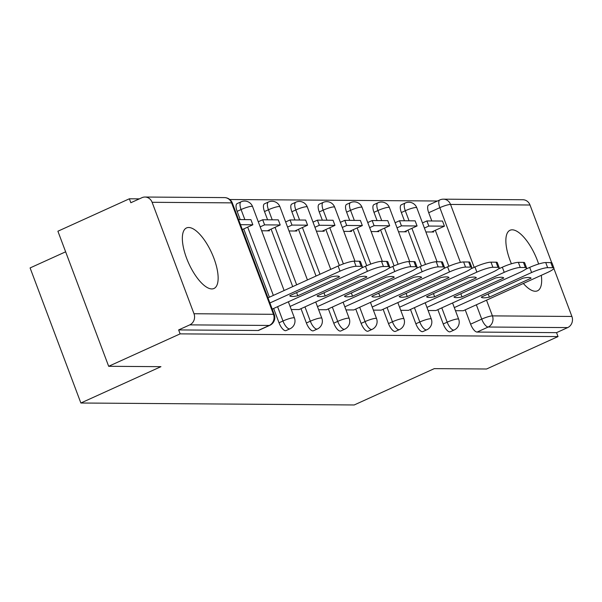 <?xml version="1.0" encoding="UTF-8"?>
<svg xmlns="http://www.w3.org/2000/svg" width="602" height="602" viewBox="0 0 602 602"><rect width="100%" height="100%" fill="white"/><g stroke="black" fill="none" stroke-linecap="round" stroke-linejoin="round"><path stroke-width="0.9" d="M437.85 309.654L443.23 323.974A8.526 3.236 65.6 0 0 449.702 331.875A8.526 3.236 65.6 0 0 450.266 331.762L454.217 329.971A8.526 3.236 -114.4 0 1 453.652 330.084A8.526 3.236 -114.4 0 1 447.181 322.183L441.8 307.863M410.481 309.458L415.862 323.778A8.526 3.236 65.6 0 0 422.333 331.679A8.526 3.236 65.6 0 0 422.897 331.567L426.848 329.776A8.526 3.236 -114.4 0 1 426.284 329.888A8.526 3.236 -114.4 0 1 419.812 321.987L414.432 307.66M383.113 309.262L388.493 323.583A8.526 3.236 65.6 0 0 394.965 331.484A8.526 3.236 65.6 0 0 395.529 331.371L399.48 329.572A8.526 3.236 -114.4 0 1 398.915 329.693A8.526 3.236 -114.4 0 1 392.444 321.792L387.063 307.464M355.744 309.059L361.125 323.387A8.526 3.236 65.6 0 0 367.596 331.288A8.526 3.236 65.6 0 0 368.161 331.168L372.104 329.377A8.526 3.236 -114.4 0 1 371.547 329.49A8.526 3.236 -114.4 0 1 365.075 321.588L359.695 307.268M328.376 308.864L333.756 323.191A8.526 3.236 65.6 0 0 340.228 331.092A8.526 3.236 65.6 0 0 340.792 330.972L344.735 329.181A8.526 3.236 -114.4 0 1 344.178 329.294A8.526 3.236 -114.4 0 1 337.707 321.393L332.327 307.073M301.008 308.668L306.388 322.988A8.526 3.236 65.6 0 0 312.859 330.889A8.526 3.236 65.6 0 0 313.416 330.776L317.367 328.985A8.526 3.236 -114.4 0 1 316.81 329.098A8.526 3.236 -114.4 0 1 310.339 321.197L304.958 306.877M273.639 308.472L279.019 322.792A8.526 3.236 65.6 0 0 285.491 330.694A8.526 3.236 65.6 0 0 286.048 330.581L289.998 328.79A8.526 3.236 -114.4 0 1 289.442 328.903A8.526 3.236 -114.4 0 1 282.97 321.001L277.59 306.681M188.697 227.496A33.245 12.612 65.6 0 0 186.507 227.94A33.245 12.612 65.6 0 0 187.613 260.779A33.245 12.612 65.6 0 0 211.791 288.93A33.245 12.612 65.6 0 0 213.981 288.486A33.245 12.612 65.6 0 0 212.875 255.647A33.245 12.612 65.6 0 0 188.697 227.496M538.632 264.022A33.245 12.612 65.6 0 0 512.219 229.821A33.245 12.612 65.6 0 0 510.022 230.265A33.245 12.612 65.6 0 0 511.414 263.781M523.341 283.474A33.245 12.612 65.6 0 0 535.306 291.255A33.245 12.612 65.6 0 0 537.496 290.811A33.245 12.612 65.6 0 0 541.303 275.325M437.473 201.008L229.783 199.51M139.355 198.863L129.355 198.795L130.837 202.731L141.967 197.682A8.526 7.766 -89.6 0 1 144.984 197.035A8.526 7.766 -89.6 0 1 152.11 202.295L193.994 313.74L273.474 314.312L231.582 202.866L152.11 202.295M65.633 251.809L30.1 267.928L80.871 403.009L160.945 366.671L108.669 366.294L180.126 333.869L558.024 336.578L486.566 369.003L434.29 368.635L354.209 404.965L80.871 403.009M108.669 366.294L57.897 231.221L129.355 198.795M553.878 268.5L571.9 316.456A8.526 7.766 90.4 0 1 567.678 327.593L556.549 332.643L477.07 332.071A8.526 3.236 -114.4 0 1 470.606 324.169L465.218 309.849M448.836 266.257L435.321 230.303M431.815 220.972L428.714 212.724L439.844 207.675A8.526 3.236 -114.4 0 1 439.829 199.939L428.699 204.989A8.526 3.236 65.6 0 0 428.714 212.724M530.008 205.011L450.537 204.439A8.526 7.766 -89.6 0 0 443.411 199.172L522.89 199.744A8.526 7.766 90.4 0 1 530.008 205.011L551.703 262.713M556.549 332.643L558.024 336.578M178.643 329.926L258.123 330.498A8.526 3.236 65.6 0 0 258.679 330.385L269.816 325.336A8.526 3.236 -114.4 0 1 269.252 325.449L189.773 324.877L178.643 329.926L180.126 333.869M189.773 324.877A8.526 7.766 -89.6 0 0 193.994 313.74M291.263 309.533L299.059 309.548M261.659 230.769L269.47 230.822L269.162 230.002M318.631 309.729L326.434 309.744M289.028 230.965L296.839 231.025L296.53 230.197M346 309.925L353.803 309.947M316.396 231.16L324.207 231.221L323.899 230.393M373.368 310.12L381.171 310.143M343.765 231.356L351.576 231.416L351.267 230.589M400.736 310.316L408.54 310.339M371.133 231.552L378.944 231.612L378.635 230.792M428.105 310.512L435.908 310.534M398.501 231.755L406.312 231.808L406.004 230.987M421.468 266.061L407.953 230.107M404.439 220.768L401.346 212.529L405.296 210.738A8.526 3.236 -114.4 0 1 405.281 202.994L401.331 204.793A8.526 3.236 65.6 0 0 401.346 212.529M394.099 265.866L380.584 229.904M377.07 220.573L373.977 212.333L377.928 210.542A8.526 3.236 -114.4 0 1 377.913 202.799L373.962 204.597A8.526 3.236 65.6 0 0 373.977 212.333M366.731 265.67L353.208 229.708M349.702 220.377L346.609 212.137L350.552 210.339A8.526 3.236 -114.4 0 1 350.545 202.603L346.594 204.394A8.526 3.236 65.6 0 0 346.609 212.137M339.362 265.474L325.84 229.512M322.333 220.181L319.233 211.942L323.184 210.143A8.526 3.236 -114.4 0 1 323.176 202.407L319.226 204.198A8.526 3.236 65.6 0 0 319.233 211.942M316.035 276.04L298.472 229.317M294.965 219.986L291.865 211.738L295.815 209.947A8.526 3.236 -114.4 0 1 295.808 202.212L291.857 204.003A8.526 3.236 65.6 0 0 291.865 211.738M292.715 286.627L271.103 229.121M267.597 219.79L264.496 211.543L268.447 209.752A8.526 3.236 -114.4 0 1 268.432 202.016L264.489 203.807A8.526 3.236 65.6 0 0 264.496 211.543M269.403 297.207L243.735 228.926M240.228 219.595L237.128 211.347L241.078 209.556A8.526 3.236 -114.4 0 1 241.063 201.82L237.113 203.611A8.526 3.236 65.6 0 0 237.128 211.347M455.473 310.707L463.277 310.73M425.87 231.951L433.688 232.003L433.372 231.183M272.217 309.119L355.647 271.261A12.785 2.047 159.4 0 0 362.351 266.724A12.785 2.047 159.4 0 0 361.155 266.332L356.068 266.295A12.785 2.047 -20.6 0 0 340.032 271.148L269.907 302.964M339.513 276.845A26.42 4.222 159.4 0 0 331.439 276.785L289.735 295.71A26.42 4.222 -20.6 0 0 297.802 295.77L339.513 276.845M242.32 229.565L252.848 224.787L250.929 219.67L238.565 219.579M252.848 224.787L240.491 224.697M362.351 266.724L360.425 261.607A12.785 2.047 159.4 0 0 359.228 261.215L354.142 261.178A12.785 2.047 -20.6 0 0 338.106 266.031L267.98 297.847M296.605 292.587L297.802 295.77M298.991 309.586L383.015 271.457A12.785 2.047 159.4 0 0 389.72 266.919A12.785 2.047 159.4 0 0 388.523 266.528L383.436 266.49A12.785 2.047 -20.6 0 0 367.401 271.344L290.096 306.426M366.881 277.04A26.42 4.222 159.4 0 0 358.807 276.98L317.103 295.906A26.42 4.222 -20.6 0 0 325.17 295.966L366.881 277.04M267.386 230.807L280.216 224.982L278.297 219.865L262.683 219.753L258.273 221.754M280.216 224.982L264.602 224.87L262.683 219.753M260.192 226.871L264.602 224.87M389.72 266.919L387.793 261.802A12.785 2.047 159.4 0 0 386.597 261.411L381.51 261.373A12.785 2.047 -20.6 0 0 365.474 266.227L361.358 268.093M323.974 292.783L325.17 295.966M326.359 309.782L410.383 271.652A12.785 2.047 159.4 0 0 417.088 267.115A12.785 2.047 159.4 0 0 415.892 266.724L410.805 266.686A12.785 2.047 -20.6 0 0 394.769 271.54L317.465 306.621M394.25 277.236A26.42 4.222 159.4 0 0 386.183 277.176L344.472 296.101A26.42 4.222 -20.6 0 0 352.539 296.161L394.25 277.236M294.754 231.01L307.584 225.178L305.665 220.061L290.051 219.948L285.641 221.95M307.584 225.178L291.97 225.073L290.051 219.948M287.56 227.074L291.97 225.073M417.088 267.115L415.162 261.998A12.785 2.047 159.4 0 0 413.965 261.607L408.878 261.569A12.785 2.047 -20.6 0 0 392.843 266.423L388.726 268.289M351.35 292.986L352.539 296.161M353.728 309.977L437.752 271.848A12.785 2.047 159.4 0 0 444.457 267.311A12.785 2.047 159.4 0 0 443.26 266.919L438.173 266.889A12.785 2.047 -20.6 0 0 422.137 271.735L344.833 306.817M421.618 277.432A26.42 4.222 159.4 0 0 413.551 277.371L371.84 296.297A26.42 4.222 -20.6 0 0 379.907 296.357L421.618 277.432M322.123 231.206L334.96 225.381L333.034 220.257L317.42 220.144L313.01 222.146M334.96 225.381L319.346 225.268L317.42 220.144M314.929 227.27L319.346 225.268M444.457 267.311L442.53 262.194A12.785 2.047 159.4 0 0 441.334 261.802L436.247 261.765A12.785 2.047 -20.6 0 0 420.211 266.618L416.095 268.484M378.718 293.182L379.907 296.357M381.096 310.173L465.12 272.044A12.785 2.047 159.4 0 0 471.825 267.506A12.785 2.047 159.4 0 0 470.629 267.122L465.542 267.085A12.785 2.047 -20.6 0 0 449.506 271.931L372.202 307.012M448.987 277.627A26.42 4.222 159.4 0 0 440.92 277.567L399.209 296.493A26.42 4.222 -20.6 0 0 407.276 296.553L448.987 277.627M349.491 231.401L362.329 225.577L360.402 220.452L344.788 220.34L340.378 222.341M362.329 225.577L346.714 225.464L344.788 220.34M342.305 227.466L346.714 225.464M471.825 267.506L469.899 262.389A12.785 2.047 159.4 0 0 468.702 261.998L463.615 261.96A12.785 2.047 -20.6 0 0 447.579 266.814L443.463 268.68M406.087 293.377L407.276 296.553M408.465 310.369L492.489 272.239A12.785 2.047 159.4 0 0 499.193 267.702A12.785 2.047 159.4 0 0 497.997 267.318L492.91 267.28A12.785 2.047 -20.6 0 0 476.874 272.127L399.57 307.208M476.355 277.823A26.42 4.222 159.4 0 0 468.288 277.763L426.577 296.696A26.42 4.222 -20.6 0 0 434.644 296.748L476.355 277.823M376.86 231.597L389.697 225.773L387.771 220.648L372.156 220.543L367.747 222.544M389.697 225.773L374.083 225.66L372.156 220.543M369.673 227.661L374.083 225.66M499.193 267.702L497.267 262.585A12.785 2.047 159.4 0 0 496.078 262.194L490.984 262.156A12.785 2.047 -20.6 0 0 474.948 267.01L470.832 268.876M433.455 293.573L434.644 296.748M435.833 310.564L519.857 272.435A12.785 2.047 159.4 0 0 526.562 267.905A12.785 2.047 159.4 0 0 525.365 267.514L520.278 267.476A12.785 2.047 -20.6 0 0 504.243 272.322L426.938 307.404M503.723 278.019A26.42 4.222 159.4 0 0 495.657 277.958L453.946 296.891A26.42 4.222 -20.6 0 0 462.02 296.944L503.723 278.019M404.228 231.793L417.066 225.968L415.139 220.851L399.525 220.738L395.115 222.74M417.066 225.968L401.451 225.855L399.525 220.738M397.042 227.857L401.451 225.855M526.562 267.905L524.643 262.781A12.785 2.047 159.4 0 0 523.447 262.389L518.36 262.359A12.785 2.047 -20.6 0 0 502.324 267.205L498.2 269.071M460.823 293.768L462.02 296.944M463.201 310.767L547.226 272.631A12.785 2.047 159.4 0 0 553.93 268.101A12.785 2.047 159.4 0 0 552.734 267.709L547.647 267.672A12.785 2.047 -20.6 0 0 531.611 272.525L454.307 307.599M531.092 278.214A26.42 4.222 159.4 0 0 523.025 278.162L481.314 297.087A26.42 4.222 -20.6 0 0 489.388 297.14L531.092 278.214M431.596 231.988L444.434 226.164L442.508 221.047L426.893 220.934L422.484 222.936M444.434 226.164L428.82 226.051L426.893 220.934M424.41 228.053L428.82 226.051M553.93 268.101L552.011 262.976A12.785 2.047 159.4 0 0 550.815 262.592L545.728 262.555A12.785 2.047 -20.6 0 0 529.692 267.401L525.576 269.267M488.192 293.964L489.388 297.14M443.23 323.974L447.181 322.183A8.526 1.362 -20.6 0 1 457.874 318.947A8.526 1.362 159.4 0 1 458.671 319.21L452.569 302.972M415.862 323.778L419.812 321.987A8.526 1.362 -20.6 0 1 430.505 318.751A8.526 1.362 159.4 0 1 431.303 319.007L425.2 302.776M388.493 323.583L392.444 321.792A8.526 1.362 -20.6 0 1 403.137 318.556A8.526 1.362 159.4 0 1 403.934 318.812L397.832 302.58M361.125 323.387L365.075 321.588A8.526 1.362 -20.6 0 1 375.768 318.36A8.526 1.362 159.4 0 1 376.566 318.616L370.463 302.385M333.756 323.191L337.707 321.393A8.526 1.362 -20.6 0 1 348.4 318.165A8.526 1.362 159.4 0 1 349.198 318.42L343.095 302.189M306.388 322.988L310.339 321.197A8.526 1.362 -20.6 0 1 321.032 317.969A8.526 1.362 159.4 0 1 321.829 318.225L315.726 301.993M279.019 322.792L282.97 321.001A8.526 1.362 -20.6 0 1 293.663 317.766A8.526 1.362 159.4 0 1 294.453 318.029L288.358 301.798M470.606 324.169L481.735 319.12L476.348 304.8M460.417 262.397L439.844 207.675A8.526 1.362 159.4 0 1 450.537 204.439L474.188 267.356M486.521 300.18L492.421 315.884L571.9 316.456M425.494 264.466L411.903 228.308M409.082 220.806L405.296 210.738A8.526 1.362 159.4 0 1 415.982 207.502A8.526 1.362 159.4 0 1 416.78 207.758A8.526 8.526 0 0 0 405.281 202.994M398.125 264.27L384.527 228.113M381.713 220.61L377.928 210.542A8.526 1.362 159.4 0 1 388.614 207.306A8.526 1.362 159.4 0 1 389.411 207.562A8.526 8.526 0 0 0 377.913 202.799M370.749 264.075L357.159 227.917M354.337 220.415L350.552 210.339A8.526 1.362 159.4 0 1 361.245 207.111A8.526 1.362 159.4 0 1 362.043 207.366A8.526 8.526 0 0 0 350.545 202.603M343.381 263.879L329.791 227.722M326.969 220.212L323.184 210.143A8.526 1.362 159.4 0 1 333.877 206.915A8.526 1.362 159.4 0 1 334.674 207.171A8.526 8.526 0 0 0 323.176 202.407M319.986 274.249L302.422 227.526M299.6 220.016L295.815 209.947A8.526 1.362 159.4 0 1 306.508 206.712A8.526 1.362 159.4 0 1 307.306 206.975A8.526 8.526 0 0 0 295.808 202.212M296.666 284.829L275.054 227.33M272.232 219.82L268.447 209.752A8.526 1.362 159.4 0 1 279.14 206.516A8.526 1.362 159.4 0 1 279.938 206.779A8.526 8.526 0 0 0 268.432 202.016M273.353 295.409L247.685 227.135M244.863 219.625L241.078 209.556A8.526 1.362 159.4 0 1 251.771 206.32A8.526 1.362 159.4 0 1 252.569 206.584A8.526 8.526 0 0 0 241.063 201.82M258.123 330.498L269.252 325.449A8.526 7.766 90.4 0 0 273.474 314.312A8.526 1.362 -20.6 0 1 274.271 314.575L232.38 203.13A8.526 8.526 0 0 0 224.463 197.599L144.984 197.035M477.07 332.071L488.207 327.021A8.526 3.236 -114.4 0 1 481.735 319.12A8.526 1.362 159.4 0 1 492.421 315.884A8.526 7.766 90.4 0 1 488.207 327.021L567.678 327.593M224.463 197.599A8.526 7.766 -89.6 0 1 231.582 202.866A8.526 1.362 -20.6 0 1 232.38 203.13M338.106 266.031L340.032 271.148M359.228 261.215L361.155 266.332M354.142 261.178L356.068 266.295M365.474 266.227L367.401 271.344M386.597 261.411L388.523 266.528M381.51 261.373L383.436 266.49M392.843 266.423L394.769 271.54M413.965 261.607L415.892 266.724M408.878 261.569L410.805 266.686M420.211 266.618L422.137 271.735M441.334 261.802L443.26 266.919M436.247 261.765L438.173 266.889M447.579 266.814L449.506 271.931M468.702 261.998L470.629 267.122M463.615 261.96L465.542 267.085M474.948 267.01L476.874 272.127M496.078 262.194L497.997 267.318M490.984 262.156L492.91 267.28M502.324 267.205L504.243 272.322M523.447 262.389L525.365 267.514M518.36 262.359L520.278 267.476M529.692 267.401L531.611 272.525M550.815 262.592L552.734 267.709M545.728 262.555L547.647 267.672M252.569 206.584L284.121 290.525M289.998 328.79A8.526 8.526 0 0 0 294.453 318.029M279.938 206.779L307.434 279.945M317.367 328.985A8.526 8.526 0 0 0 321.829 318.225M307.306 206.975L330.754 269.365M344.735 329.181A8.526 8.526 0 0 0 349.198 318.42M334.674 207.171L354.977 261.185M372.104 329.377A8.526 8.526 0 0 0 376.566 318.616M362.043 207.366L382.345 261.381M399.48 329.572A8.526 8.526 0 0 0 403.934 318.812M389.411 207.562L409.714 261.577M426.848 329.776A8.526 8.526 0 0 0 431.303 319.007M416.78 207.758L437.082 261.772M454.217 329.971A8.526 8.526 0 0 0 458.671 319.21M443.411 199.172A8.526 8.526 0 0 0 439.829 199.939M269.816 325.336A8.526 8.526 0 0 0 274.271 314.575"/></g></svg>
